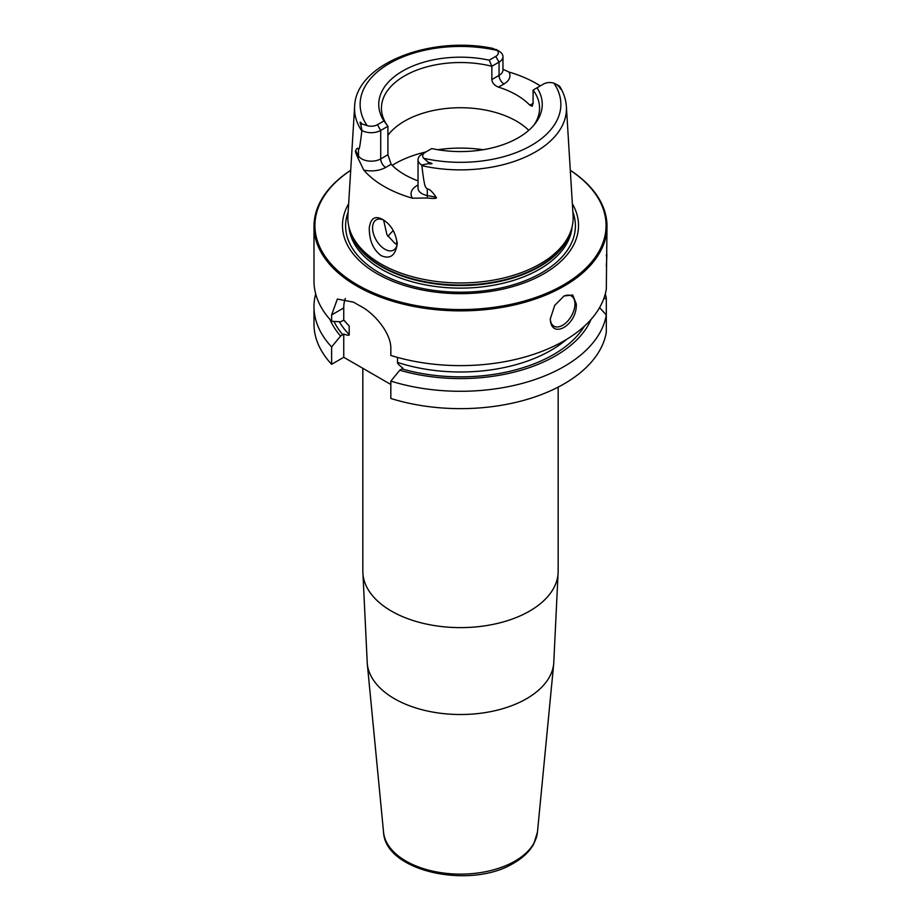<?xml version="1.0" encoding="UTF-8"?>
<svg xmlns="http://www.w3.org/2000/svg" width="921" height="921" viewBox="0 0 921 921"><rect width="100%" height="100%" fill="white"/><g stroke="black" fill="none" stroke-linecap="round" stroke-linejoin="round"><path stroke-width="1.38" d="M390.826 384.471L343.752 357.29L343.752 334.035C347.689 335.497 349.508 335.658 349.186 334.507L349.186 325.965L343.752 320.163L343.752 307.925L331.629 314.924L331.629 321.279A146.508 84.582 180 0 1 313.992 281.043L313.992 226.278A146.508 84.582 180 0 1 350.705 170.27M331.629 314.924L337.351 299.037L353.664 302.192A146.508 84.582 180 0 0 356.899 304.126A146.508 84.582 180 0 0 360.249 305.991C374.433 313.209 391.54 333.517 390.826 349.105L390.826 355.448A146.508 84.582 180 0 0 606.306 289.275L607.008 226.278A146.508 84.582 0 0 0 570.295 170.27M607.008 226.278A146.508 84.582 0 0 1 516.566 304.425A146.508 84.582 0 0 1 356.899 286.086A146.508 84.582 180 0 1 313.992 226.278M343.752 320.163L340.586 321.809L331.629 321.279M397.515 357.417L397.515 362.414C397.193 363.185 399 365.119 402.949 368.216L399.783 370.219A134.408 77.594 0 0 0 591.052 319.426M390.826 381.11L390.826 398.471A146.508 84.582 180 0 0 606.306 332.297L606.306 314.936A146.508 84.582 180 0 1 390.826 381.11L399.783 370.219M343.752 307.925A37.208 21.482 60 0 1 345.34 298.439M329.948 319.426A134.408 77.594 0 0 0 340.586 336.05L331.629 346.929L331.629 364.29A146.508 84.582 180 0 1 313.992 324.065L313.992 306.705A146.508 84.582 180 0 1 315.684 293.868M331.629 364.29L343.752 357.29M331.629 346.929A146.508 84.582 180 0 1 313.992 306.705M605.316 293.868A146.508 84.582 180 0 1 606.306 298.462L606.306 315.834M606.306 255.923C607.02 251.168 607.02 254.68 606.306 266.457M576.27 303.942C577.421 325.078 550.954 340.367 550.286 318.942L554.695 305.404L564.101 295.963L572.712 295.008L576.27 303.942M606.306 314.936L599.583 307.637M603.808 298.634L606.306 298.462M340.586 336.05L343.752 334.035M563.341 296.424A17.441 10.073 -60 0 1 571.342 295.952A17.441 10.073 -60 0 1 574.957 303.942A17.441 10.073 120 0 1 567.336 321.487A17.441 10.073 120 0 1 553.901 326.161A17.441 10.073 120 0 1 550.298 318.551M350.705 170.327A145.576 84.053 180 0 0 357.567 284.946A145.576 84.053 0 0 0 559.818 286.961A145.576 84.053 0 0 0 570.295 170.327M572.355 203.783A118.015 68.131 0 0 1 522.691 283.426A118.015 68.131 0 0 1 377.046 273.698A118.015 68.131 180 0 1 348.645 203.783M380.845 263.913A112.65 65.034 180 0 1 349.888 230.25A112.65 65.034 180 0 1 347.919 215.618L354.62 106.537A105.95 61.166 180 0 0 361.838 131.001C359.259 152.299 359.155 148.385 358.499 149.386C357.889 147.533 356.934 147.982 355.633 150.733C355.126 151.032 355.909 153.496 358.004 158.101L363.749 170.074A108.01 62.363 180 0 0 384.126 186.445A108.01 62.363 180 0 0 412.481 198.211L427.125 198.003A6.977 1.761 100.6 0 0 427.286 195.54L427.286 189.093C425.698 186.802 424.685 190.071 421.887 165.665A105.95 61.166 0 0 0 566.38 106.537L573.081 215.618A112.65 65.034 0 0 1 571.112 230.25A112.65 65.034 0 0 1 493.506 280.099A112.65 65.034 0 0 1 380.845 263.913M382.722 219.497L382.722 219.497C390.953 224.471 395.788 232.645 397.227 244.007C395.397 255.624 390.044 259.503 381.19 255.647C373.224 249.787 369.24 240.531 369.275 227.867C370.668 218.127 375.146 215.341 382.722 219.497M502.97 69.271L508.968 72.034A107.078 61.822 180 0 1 536.218 83.443A107.078 61.822 180 0 1 540.282 85.918M418.03 188.206L418.03 188.183A13.401 7.736 0 0 0 427.286 195.54L436.128 197.198C432.133 191.395 429.186 188.69 427.286 189.093M436.128 197.198C437.51 198.522 434.505 198.786 427.125 198.003M428.369 162.28C433.319 163.639 433.215 164.111 428.046 163.696L428.369 162.28L423.729 158.297A8.75 5.054 0 0 1 425.249 152.333L431.776 148.569A81.75 47.201 180 0 0 535.124 123.644A81.75 47.201 180 0 0 537.047 87.794L533.086 90.074L533.086 103.371L532.188 106.237L529.851 105.236A79.068 45.647 180 0 0 516.405 94.886A79.068 45.647 0 0 0 498.48 87.127C494.416 85.48 492.205 82.959 491.849 79.551L491.849 66.266A79.068 45.647 180 0 0 381.432 108.171A79.068 45.647 180 0 0 387.914 126.269L380.718 130.425A13.401 7.736 180 0 1 361.965 130.529L360.848 124.899C359.558 121.618 359.892 121.261 361.838 123.863L367.111 125.613A8.75 5.054 180 0 0 377.426 124.726L383.953 120.962L387.914 126.269L387.914 154.751L391.149 164.272A79.068 45.647 0 0 0 404.595 174.633A79.068 45.647 180 0 0 418.03 180.861M397.204 242.994A17.441 10.073 60 0 1 393.612 250.098A17.441 10.073 60 0 1 380.177 245.423A17.441 10.073 60 0 1 372.568 227.867A17.441 10.073 60 0 1 376.171 219.889A17.441 10.073 60 0 1 383.861 220.2M383.608 220.084L386.889 234.636L394.925 243.432L397.043 244.433M528.769 130.345A79.068 45.647 180 0 0 516.405 121.1A79.068 45.647 0 0 0 387.914 135.283M533.086 90.074A79.068 45.647 180 0 1 539.568 108.171A79.068 45.647 180 0 1 533.846 125.221M428.046 163.696L421.772 165.066L421.887 165.665M559.035 85.814L560.152 87.426L559.128 85.86L553.889 83.143A8.75 5.054 180 0 0 543.574 84.018L537.047 87.794M559.162 86.758L560.152 87.426C561.396 90.074 561.062 89.844 559.162 86.758L556.1 84.11M383.953 120.962A81.75 47.201 180 0 1 402.696 70.998A81.75 47.201 180 0 1 489.224 60.187L495.751 56.411A8.75 5.054 0 0 0 497.271 50.459L492.631 48.353M495.912 49.366L499.228 51.277A13.401 7.736 0 0 1 502.97 56.642A13.401 7.736 0 0 1 499.044 62.11L495.751 56.411M421.956 154.233A13.401 7.736 0 0 0 418.03 159.701A13.401 7.736 0 0 0 421.772 165.066M491.849 79.551L499.044 75.395L499.044 62.11L491.849 66.266L489.224 60.187M393.302 230.595A79.068 45.647 0 0 0 390.665 233.232A79.068 45.647 0 0 0 387.948 236.501M344.512 320.727A127.904 73.841 0 0 0 349.186 325.965M362.828 571.227A97.672 56.388 0 0 0 423.119 623.321A97.672 56.388 0 0 0 529.563 611.107A97.672 56.388 180 0 0 558.172 571.227L553.728 663.615A93.366 53.902 180 0 1 526.524 698.728A93.366 53.902 0 0 1 427.183 710.966A93.366 53.902 0 0 1 367.272 663.615L362.828 571.227L362.828 368.308M537.461 832.1L533.743 844.016C529.633 851.43 523.07 857.727 514.045 862.931C471.241 889.778 385.151 871.922 383.539 832.1A77.076 44.496 0 0 0 432.997 871.197A77.076 44.496 0 0 0 515 861.089A77.076 44.496 180 0 0 537.461 832.1L553.728 663.615M342.831 334.749A131.392 75.856 180 0 1 333.966 321.417M584.478 326.115A131.392 75.856 180 0 1 402.028 368.93M397.515 362.414A127.904 73.841 0 0 0 566.634 339.354M339.296 321.728A127.904 73.841 0 0 0 349.186 334.507M572.862 212.003A114.895 66.335 0 0 1 515.392 284.152A114.895 66.335 0 0 1 379.256 272.777A114.895 66.335 180 0 1 348.138 212.003M348.921 226.877A111.717 64.505 180 0 0 381.501 269.231A111.717 64.505 0 0 0 500.633 283.818A111.717 64.505 0 0 0 572.079 226.877M570.985 230.607A111.717 64.505 0 0 1 495.475 282.321A111.717 64.505 0 0 1 381.501 266.664A111.717 64.505 180 0 1 350.015 230.607M349.888 230.25L350.705 232.702A111.809 64.551 180 0 0 381.432 266.111A111.809 64.551 0 0 0 493.265 282.183A111.809 64.551 0 0 0 570.295 232.702L571.112 230.25M391.149 164.272L385.646 167.449A20.377 11.766 180 0 1 363.749 170.074M418.03 184.983L417.017 185.57A20.377 11.766 0 0 0 412.481 198.211M483.191 149.72A93.021 53.706 0 0 0 437.809 149.72M425.928 151.942A93.021 53.706 0 0 0 392.196 165.343M387.914 154.751L380.718 158.907A13.401 7.736 180 0 1 358.499 155.833L355.633 150.733M377.426 124.726L380.718 130.425L380.718 158.907A6.977 4.029 -120 0 0 385.646 167.449M361.838 123.863L360.848 124.899M358.499 149.386L358.499 155.833A6.977 5.422 -29.4 0 1 358.004 158.101M423.729 158.297A100.377 57.954 0 0 0 531.475 145.357A100.377 57.954 0 0 0 553.889 83.143M497.271 50.459A100.377 57.954 0 0 0 389.525 63.399A100.377 57.954 0 0 0 367.111 125.613M417.017 185.57A6.977 4.029 -120 0 0 418.03 186.03M529.851 105.236L533.086 103.371M498.48 87.127L503.983 83.949A20.377 11.766 0 0 0 508.968 72.034M503.983 83.949A6.977 4.029 60 0 1 499.044 75.395A13.401 7.736 0 0 0 502.97 69.927L502.97 56.642M397.158 242.246A73.254 42.297 0 0 0 395.65 243.823M558.172 387.108L558.172 571.227M383.539 832.1L367.272 663.615M566.38 106.537C565.92 99.514 563.687 92.791 559.703 86.39M493.138 48.445C430.36 35.263 355.667 63.917 354.62 106.537M418.03 188.183L418.03 159.701"/></g></svg>

